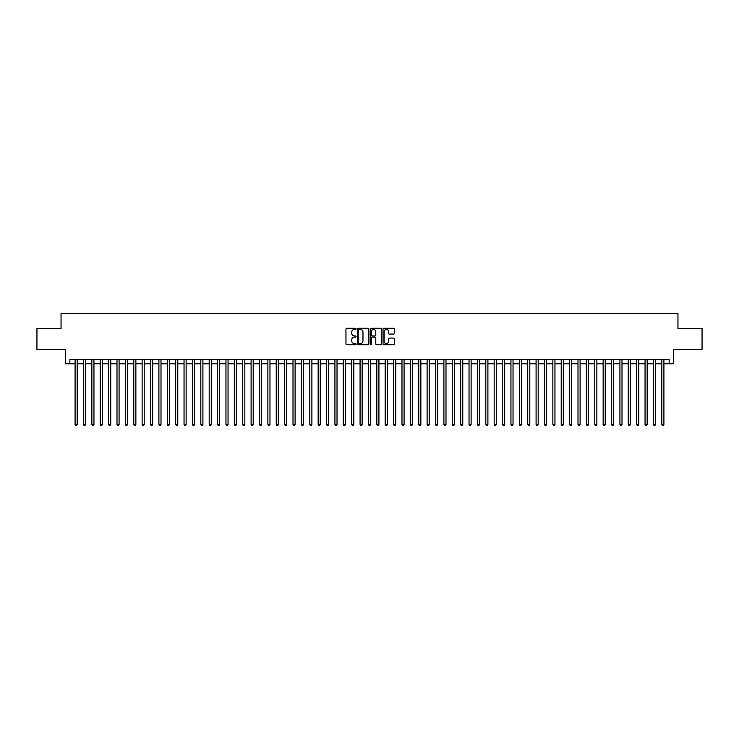 <?xml version="1.0" encoding="UTF-8"?>
<svg xmlns="http://www.w3.org/2000/svg" width="739" height="739" viewBox="0 0 739 739"><rect width="100%" height="100%" fill="white"/><g stroke="black" fill="none" stroke-linecap="round" stroke-linejoin="round"><path stroke-width="1.11" d="M356.087 328.864A0.573 0.573 0 0 0 355.514 328.292L346.776 328.292A0.822 0.822 0 0 0 345.954 329.114L345.954 343.921A0.822 0.822 0 0 0 346.776 344.743L355.514 344.743A0.573 0.573 0 0 0 356.087 344.171A0.573 0.573 0 0 0 355.514 343.589L354.378 343.589A2.633 2.633 0 0 1 351.746 340.956L351.746 339.728A2.633 2.633 0 0 1 354.378 337.095L355.514 337.095A0.573 0.573 0 0 0 356.087 336.513A0.573 0.573 0 0 0 355.514 335.94L354.378 335.94A2.633 2.633 0 0 1 351.746 333.307L351.746 332.079A2.633 2.633 0 0 1 354.378 329.446L355.514 329.446A0.573 0.573 0 0 0 356.087 328.864M393.545 334.093A0.822 0.822 0 0 0 394.367 333.271L394.367 329.114A0.822 0.822 0 0 0 393.545 328.292L383.837 328.292A0.822 0.822 0 0 0 383.014 329.114L383.014 343.921A0.822 0.822 0 0 0 383.837 344.743L393.545 344.743A0.822 0.822 0 0 0 394.367 343.921L394.367 338.905A0.822 0.822 0 0 0 393.545 338.083L389.388 338.083A0.822 0.822 0 0 0 388.566 338.905L388.566 341.39A2.199 2.199 0 0 1 386.368 343.589A2.199 2.199 0 0 1 384.169 341.39L384.169 331.645A2.199 2.199 0 0 1 386.368 329.446A2.199 2.199 0 0 1 388.566 331.645L388.566 333.271A0.822 0.822 0 0 0 389.388 334.093L393.545 334.093M69.845 363.754L69.845 359.57L669.155 359.57L669.155 363.754L673.34 363.754L673.34 349.51L702.05 349.51L702.05 328.55L677.949 328.55L677.949 313.465L61.051 313.465L61.051 328.55L36.95 328.55L36.95 349.51L65.66 349.51L65.66 363.754L75.092 363.754M368.779 329.114A0.822 0.822 0 0 0 367.957 328.292L358.249 328.292A0.822 0.822 0 0 0 357.427 329.114L357.427 343.921A0.822 0.822 0 0 0 358.249 344.743L367.957 344.743A0.822 0.822 0 0 0 368.779 343.921L368.779 329.114M371.043 328.292L380.751 328.292A0.822 0.822 0 0 1 381.573 329.114L381.573 343.921A0.822 0.822 0 0 1 380.751 344.743L376.594 344.743A0.822 0.822 0 0 1 375.772 343.921L375.772 337.917A0.822 0.822 0 0 0 374.95 337.095L372.197 337.095A0.822 0.822 0 0 0 371.375 337.917L371.375 344.171A0.573 0.573 0 0 1 370.793 344.743A0.573 0.573 0 0 1 370.221 344.171L370.221 329.114A0.822 0.822 0 0 1 371.043 328.292M77.179 363.754L83.47 363.754M85.567 363.754L91.848 363.754M93.945 363.754L100.236 363.754M102.333 363.754L108.615 363.754M110.711 363.754L116.993 363.754M119.09 363.754L125.381 363.754M127.477 363.754L133.759 363.754M135.856 363.754L142.147 363.754M144.234 363.754L150.525 363.754M152.622 363.754L158.903 363.754M161 363.754L167.291 363.754M169.379 363.754L175.67 363.754M177.766 363.754L184.048 363.754M186.145 363.754L192.436 363.754M194.533 363.754L200.814 363.754M202.911 363.754L209.202 363.754M211.289 363.754L217.58 363.754M219.677 363.754L225.958 363.754M228.055 363.754L234.346 363.754M236.434 363.754L242.725 363.754M244.821 363.754L251.103 363.754M253.2 363.754L259.491 363.754M261.588 363.754L267.869 363.754M269.966 363.754L276.247 363.754M278.344 363.754L284.635 363.754M286.732 363.754L293.013 363.754M295.11 363.754L301.401 363.754M303.489 363.754L309.78 363.754M311.876 363.754L318.158 363.754M320.255 363.754L326.546 363.754M328.643 363.754L334.924 363.754M337.021 363.754L343.302 363.754M345.399 363.754L351.69 363.754M353.787 363.754L360.069 363.754M362.165 363.754L368.456 363.754M370.544 363.754L376.835 363.754M378.931 363.754L385.213 363.754M387.31 363.754L393.601 363.754M395.698 363.754L401.979 363.754M404.076 363.754L410.357 363.754M412.454 363.754L418.745 363.754M420.842 363.754L427.124 363.754M429.22 363.754L435.511 363.754M437.599 363.754L443.89 363.754M445.986 363.754L452.268 363.754M454.365 363.754L460.656 363.754M462.753 363.754L469.034 363.754M471.131 363.754L477.412 363.754M479.509 363.754L485.8 363.754M487.897 363.754L494.179 363.754M496.275 363.754L502.566 363.754M504.654 363.754L510.945 363.754M513.042 363.754L519.323 363.754M521.42 363.754L527.711 363.754M529.798 363.754L536.089 363.754M538.186 363.754L544.467 363.754M546.564 363.754L552.855 363.754M554.952 363.754L561.234 363.754M563.33 363.754L569.621 363.754M571.709 363.754L578 363.754M580.097 363.754L586.378 363.754M588.475 363.754L594.766 363.754M596.853 363.754L603.144 363.754M605.241 363.754L611.522 363.754M613.619 363.754L619.91 363.754M622.007 363.754L628.289 363.754M630.385 363.754L636.667 363.754M638.764 363.754L645.055 363.754M647.152 363.754L653.433 363.754M655.53 363.754L661.821 363.754M663.908 363.754L669.155 363.754M359.154 329.446A0.573 0.573 0 0 0 358.581 330.019L358.581 343.016A0.573 0.573 0 0 0 359.154 343.589L360.346 343.589A2.633 2.633 0 0 0 362.978 340.956L362.978 332.079A2.633 2.633 0 0 0 360.346 329.446L359.154 329.446M375.772 331.682A2.199 2.199 0 0 0 373.574 329.483A2.199 2.199 0 0 0 371.375 331.682L371.375 335.118A0.822 0.822 0 0 0 372.197 335.94L374.95 335.94A0.822 0.822 0 0 0 375.772 335.118L375.772 331.682M77.179 359.57L77.179 424.445L75.092 424.445L75.092 359.57M77.179 424.445L76.551 425.535L75.72 425.535L75.092 424.445M85.567 359.57L85.567 424.445L83.47 424.445L83.47 359.57M85.567 424.445L84.939 425.535L84.098 425.535L83.47 424.445M93.945 359.57L93.945 424.445L91.848 424.445L91.848 359.57M93.945 424.445L93.317 425.535L92.477 425.535L91.848 424.445M102.333 359.57L102.333 424.445L100.236 424.445L100.236 359.57M102.333 424.445L101.696 425.535L100.864 425.535L100.236 424.445M110.711 359.57L110.711 424.445L108.615 424.445L108.615 359.57M110.711 424.445L110.083 425.535L109.243 425.535L108.615 424.445M119.09 359.57L119.09 424.445L116.993 424.445L116.993 359.57M119.09 424.445L118.462 425.535L117.621 425.535L116.993 424.445M127.477 359.57L127.477 424.445L125.381 424.445L125.381 359.57M127.477 424.445L126.849 425.535L126.009 425.535L125.381 424.445M135.856 359.57L135.856 424.445L133.759 424.445L133.759 359.57M135.856 424.445L135.228 425.535L134.387 425.535L133.759 424.445M144.234 359.57L144.234 424.445L142.147 424.445L142.147 359.57M144.234 424.445L143.606 425.535L142.775 425.535L142.147 424.445M152.622 359.57L152.622 424.445L150.525 424.445L150.525 359.57M152.622 424.445L151.994 425.535L151.153 425.535L150.525 424.445M161 359.57L161 424.445L158.903 424.445L158.903 359.57M161 424.445L160.372 425.535L159.532 425.535L158.903 424.445M169.379 359.57L169.379 424.445L167.291 424.445L167.291 359.57M169.379 424.445L168.751 425.535L167.919 425.535L167.291 424.445M177.766 359.57L177.766 424.445L175.67 424.445L175.67 359.57M177.766 424.445L177.138 425.535L176.298 425.535L175.67 424.445M186.145 359.57L186.145 424.445L184.048 424.445L184.048 359.57M186.145 424.445L185.517 425.535L184.676 425.535L184.048 424.445M194.533 359.57L194.533 424.445L192.436 424.445L192.436 359.57M194.533 424.445L193.904 425.535L193.064 425.535L192.436 424.445M202.911 359.57L202.911 424.445L200.814 424.445L200.814 359.57M202.911 424.445L202.283 425.535L201.442 425.535L200.814 424.445M211.289 359.57L211.289 424.445L209.202 424.445L209.202 359.57M211.289 424.445L210.661 425.535L209.83 425.535L209.202 424.445M219.677 359.57L219.677 424.445L217.58 424.445L217.58 359.57M219.677 424.445L219.049 425.535L218.208 425.535L217.58 424.445M228.055 359.57L228.055 424.445L225.958 424.445L225.958 359.57M228.055 424.445L227.427 425.535L226.587 425.535L225.958 424.445M236.434 359.57L236.434 424.445L234.346 424.445L234.346 359.57M236.434 424.445L235.806 425.535L234.974 425.535L234.346 424.445M244.821 359.57L244.821 424.445L242.725 424.445L242.725 359.57M244.821 424.445L244.193 425.535L243.353 425.535L242.725 424.445M253.2 359.57L253.2 424.445L251.103 424.445L251.103 359.57M253.2 424.445L252.572 425.535L251.731 425.535L251.103 424.445M261.588 359.57L261.588 424.445L259.491 424.445L259.491 359.57M261.588 424.445L260.959 425.535L260.119 425.535L259.491 424.445M269.966 359.57L269.966 424.445L267.869 424.445L267.869 359.57M269.966 424.445L269.338 425.535L268.497 425.535L267.869 424.445M278.344 359.57L278.344 424.445L276.247 424.445L276.247 359.57M278.344 424.445L277.716 425.535L276.885 425.535L276.247 424.445M286.732 359.57L286.732 424.445L284.635 424.445L284.635 359.57M286.732 424.445L286.104 425.535L285.263 425.535L284.635 424.445M295.11 359.57L295.11 424.445L293.013 424.445L293.013 359.57M295.11 424.445L294.482 425.535L293.642 425.535L293.013 424.445M303.489 359.57L303.489 424.445L301.401 424.445L301.401 359.57M303.489 424.445L302.861 425.535L302.029 425.535L301.401 424.445M311.876 359.57L311.876 424.445L309.78 424.445L309.78 359.57M311.876 424.445L311.248 425.535L310.408 425.535L309.78 424.445M320.255 359.57L320.255 424.445L318.158 424.445L318.158 359.57M320.255 424.445L319.627 425.535L318.786 425.535L318.158 424.445M328.643 359.57L328.643 424.445L326.546 424.445L326.546 359.57M328.643 424.445L328.014 425.535L327.174 425.535L326.546 424.445M337.021 359.57L337.021 424.445L334.924 424.445L334.924 359.57M337.021 424.445L336.393 425.535L335.552 425.535L334.924 424.445M345.399 359.57L345.399 424.445L343.302 424.445L343.302 359.57M345.399 424.445L344.771 425.535L343.94 425.535L343.302 424.445M353.787 359.57L353.787 424.445L351.69 424.445L351.69 359.57M353.787 424.445L353.159 425.535L352.318 425.535L351.69 424.445M362.165 359.57L362.165 424.445L360.069 424.445L360.069 359.57M362.165 424.445L361.537 425.535L360.697 425.535L360.069 424.445M370.544 359.57L370.544 424.445L368.456 424.445L368.456 359.57M370.544 424.445L369.916 425.535L369.084 425.535L368.456 424.445M378.931 359.57L378.931 424.445L376.835 424.445L376.835 359.57M378.931 424.445L378.303 425.535L377.463 425.535L376.835 424.445M387.31 359.57L387.31 424.445L385.213 424.445L385.213 359.57M387.31 424.445L386.682 425.535L385.841 425.535L385.213 424.445M395.698 359.57L395.698 424.445L393.601 424.445L393.601 359.57M395.698 424.445L395.06 425.535L394.229 425.535L393.601 424.445M404.076 359.57L404.076 424.445L401.979 424.445L401.979 359.57M404.076 424.445L403.448 425.535L402.607 425.535L401.979 424.445M412.454 359.57L412.454 424.445L410.357 424.445L410.357 359.57M412.454 424.445L411.826 425.535L410.986 425.535L410.357 424.445M420.842 359.57L420.842 424.445L418.745 424.445L418.745 359.57M420.842 424.445L420.214 425.535L419.373 425.535L418.745 424.445M429.22 359.57L429.22 424.445L427.124 424.445L427.124 359.57M429.22 424.445L428.592 425.535L427.752 425.535L427.124 424.445M437.599 359.57L437.599 424.445L435.511 424.445L435.511 359.57M437.599 424.445L436.971 425.535L436.139 425.535L435.511 424.445M445.986 359.57L445.986 424.445L443.89 424.445L443.89 359.57M445.986 424.445L445.358 425.535L444.518 425.535L443.89 424.445M454.365 359.57L454.365 424.445L452.268 424.445L452.268 359.57M454.365 424.445L453.737 425.535L452.896 425.535L452.268 424.445M462.753 359.57L462.753 424.445L460.656 424.445L460.656 359.57M462.753 424.445L462.115 425.535L461.284 425.535L460.656 424.445M471.131 359.57L471.131 424.445L469.034 424.445L469.034 359.57M471.131 424.445L470.503 425.535L469.662 425.535L469.034 424.445M479.509 359.57L479.509 424.445L477.412 424.445L477.412 359.57M479.509 424.445L478.881 425.535L478.041 425.535L477.412 424.445M487.897 359.57L487.897 424.445L485.8 424.445L485.8 359.57M487.897 424.445L487.269 425.535L486.428 425.535L485.8 424.445M496.275 359.57L496.275 424.445L494.179 424.445L494.179 359.57M496.275 424.445L495.647 425.535L494.807 425.535L494.179 424.445M504.654 359.57L504.654 424.445L502.566 424.445L502.566 359.57M504.654 424.445L504.026 425.535L503.194 425.535L502.566 424.445M513.042 359.57L513.042 424.445L510.945 424.445L510.945 359.57M513.042 424.445L512.413 425.535L511.573 425.535L510.945 424.445M521.42 359.57L521.42 424.445L519.323 424.445L519.323 359.57M521.42 424.445L520.792 425.535L519.951 425.535L519.323 424.445M529.798 359.57L529.798 424.445L527.711 424.445L527.711 359.57M529.798 424.445L529.17 425.535L528.339 425.535L527.711 424.445M538.186 359.57L538.186 424.445L536.089 424.445L536.089 359.57M538.186 424.445L537.558 425.535L536.717 425.535L536.089 424.445M546.564 359.57L546.564 424.445L544.467 424.445L544.467 359.57M546.564 424.445L545.936 425.535L545.096 425.535L544.467 424.445M554.952 359.57L554.952 424.445L552.855 424.445L552.855 359.57M554.952 424.445L554.324 425.535L553.483 425.535L552.855 424.445M563.33 359.57L563.33 424.445L561.234 424.445L561.234 359.57M563.33 424.445L562.702 425.535L561.862 425.535L561.234 424.445M571.709 359.57L571.709 424.445L569.621 424.445L569.621 359.57M571.709 424.445L571.081 425.535L570.249 425.535L569.621 424.445M580.097 359.57L580.097 424.445L578 424.445L578 359.57M580.097 424.445L579.468 425.535L578.628 425.535L578 424.445M588.475 359.57L588.475 424.445L586.378 424.445L586.378 359.57M588.475 424.445L587.847 425.535L587.006 425.535L586.378 424.445M596.853 359.57L596.853 424.445L594.766 424.445L594.766 359.57M596.853 424.445L596.225 425.535L595.394 425.535L594.766 424.445M605.241 359.57L605.241 424.445L603.144 424.445L603.144 359.57M605.241 424.445L604.613 425.535L603.772 425.535L603.144 424.445M613.619 359.57L613.619 424.445L611.522 424.445L611.522 359.57M613.619 424.445L612.991 425.535L612.151 425.535L611.522 424.445M622.007 359.57L622.007 424.445L619.91 424.445L619.91 359.57M622.007 424.445L621.379 425.535L620.538 425.535L619.91 424.445M630.385 359.57L630.385 424.445L628.289 424.445L628.289 359.57M630.385 424.445L629.757 425.535L628.917 425.535L628.289 424.445M638.764 359.57L638.764 424.445L636.667 424.445L636.667 359.57M638.764 424.445L638.136 425.535L637.304 425.535L636.667 424.445M647.152 359.57L647.152 424.445L645.055 424.445L645.055 359.57M647.152 424.445L646.523 425.535L645.683 425.535L645.055 424.445M655.53 359.57L655.53 424.445L653.433 424.445L653.433 359.57M655.53 424.445L654.902 425.535L654.061 425.535L653.433 424.445M663.908 359.57L663.908 424.445L661.821 424.445L661.821 359.57M663.908 424.445L663.28 425.535L662.449 425.535L661.821 424.445"/></g></svg>
